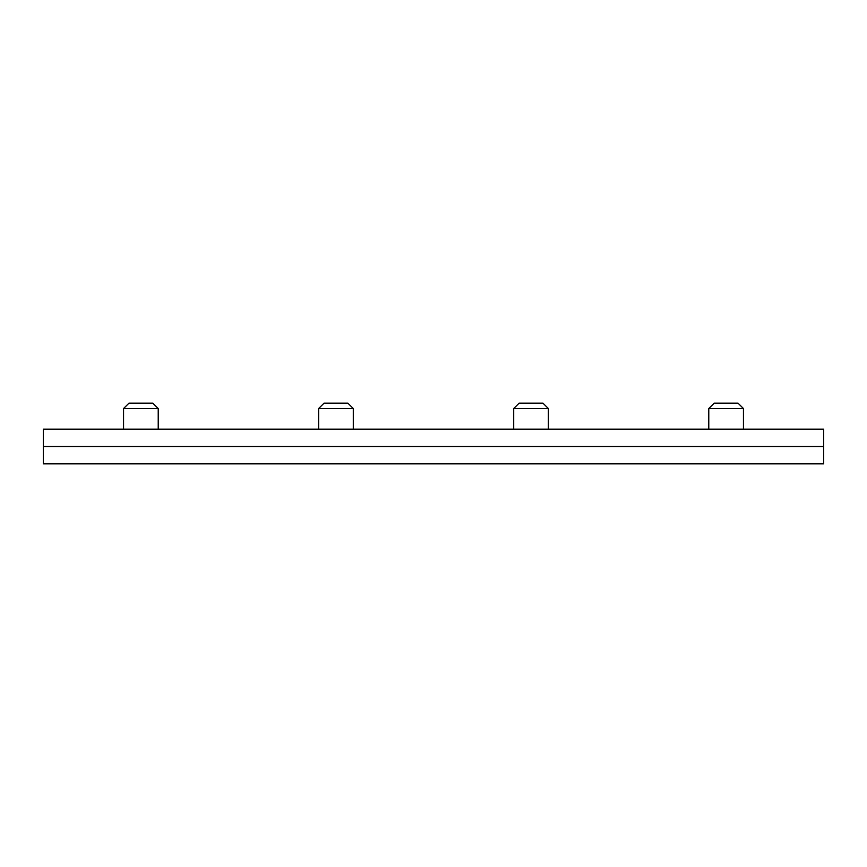 <?xml version="1.0" encoding="UTF-8"?>
<svg xmlns="http://www.w3.org/2000/svg" width="867" height="867" viewBox="0 0 867 867"><rect width="100%" height="100%" fill="white"/><g stroke="black" fill="none" stroke-linecap="round" stroke-linejoin="round"><path stroke-width="1.3" d="M123.547 408.574L158.227 408.574L152.809 403.155L128.966 403.155L123.547 408.574L123.547 429.165M158.227 408.574L158.227 429.165M318.623 408.574L353.303 408.574L347.884 403.155L324.041 403.155L318.623 408.574L318.623 429.165M353.303 408.574L353.303 429.165M513.697 408.574L548.377 408.574L542.959 403.155L519.116 403.155L513.697 408.574L513.697 429.165M548.377 408.574L548.377 429.165M708.773 408.574L743.452 408.574L738.034 403.155L714.191 403.155L708.773 408.574L708.773 429.165M743.452 408.574L743.452 429.165M823.65 446.505L823.65 463.845L43.35 463.845L43.35 446.505L823.65 446.505L823.65 429.165L43.35 429.165L43.35 446.505"/></g></svg>
